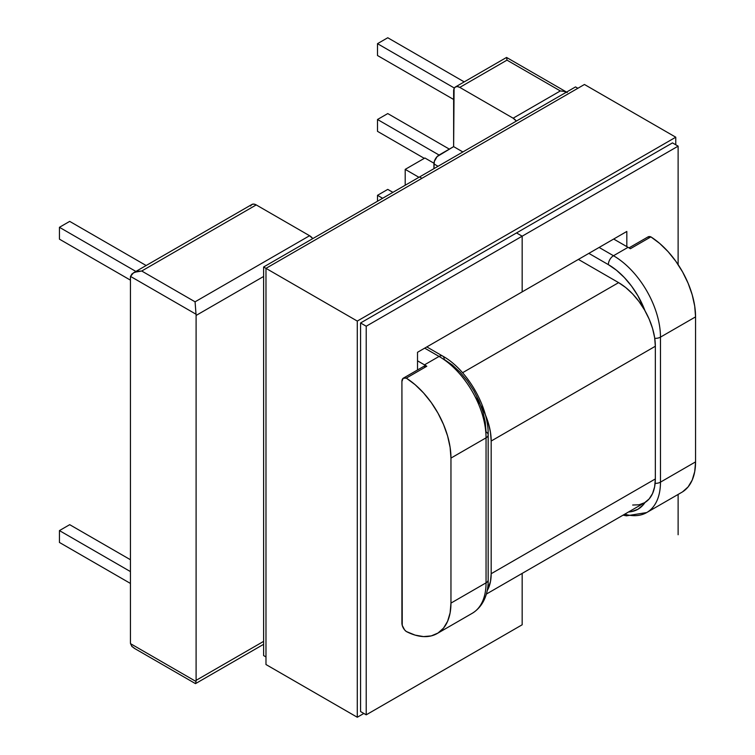 <?xml version="1.0" encoding="UTF-8"?>
<svg xmlns="http://www.w3.org/2000/svg" width="755" height="755" viewBox="0 0 755 755"><rect width="100%" height="100%" fill="white"/><g stroke="black" fill="none" stroke-linecap="round" stroke-linejoin="round"><path stroke-width="1.13" d="M506.53 57.456L455.435 86.957A8.701 5.03 60 0 0 453.632 90.94L453.632 146.63L462.862 151.953L453.632 146.63L439.061 155.039L377.5 119.498L377.5 131.342L424.282 158.352L377.5 131.342L377.5 119.498L439.061 155.039A7.257 4.19 120 0 0 433.927 163.92L438.032 166.289L433.927 163.92L433.927 168.658L434.323 161.428L437.098 156.625L453.632 146.63L454.095 88.495L455.435 86.957L457.426 86.57L459.786 87.391L506.983 60.145L560.333 90.94L513.136 118.195L459.786 87.391L513.136 118.195L516.345 121.083A8.701 5.03 60 0 0 513.136 118.195L560.333 90.94L563.938 91.383L560.333 90.94L506.983 60.145L506.624 57.512M196.017 681.482L130.521 643.666A8.701 5.03 60 0 1 130.436 642.439L130.436 277.538L130.436 642.439A8.701 5.03 -120 0 0 130.521 643.666L196.017 681.482A8.701 5.03 -120 0 0 196.102 680.349L263.618 641.373L196.102 680.349L196.102 315.448L196.102 680.349A8.701 5.03 60 0 1 196.017 681.482L195.668 683.313M628.566 511.975L631.605 511.588L637.956 509.238L643.156 504.925L645.015 502.462A59.201 34.183 60 0 1 628.566 511.975M623.092 515.137L626.452 515.835L646.705 512.56A66.459 38.373 -120 0 0 660.474 482.143A66.459 38.373 60 0 1 646.705 512.56L681.803 492.307A66.459 38.373 -120 0 0 695.563 461.881L660.474 482.143L660.474 337.126A66.459 38.373 -120 0 0 613.485 255.737L628.047 247.329A66.459 38.373 60 0 1 630.368 248.725A66.459 38.373 -120 0 0 628.047 247.329L613.683 239.033L628.047 247.329L613.485 255.737A7.257 4.19 120 0 0 608.351 264.627A59.201 34.183 60 0 1 645.015 310.815L637.956 295.875L631.605 286.202L624.366 277.557L616.514 270.271L608.351 264.627L588.853 253.369L608.351 264.627A7.257 4.19 -60 0 1 613.485 255.737L599.121 247.442L613.485 255.737A66.459 38.373 60 0 1 660.474 337.126L660.474 482.143L695.563 461.881L695.563 316.873L660.474 337.126A7.257 4.19 180 0 1 654.755 338.344A7.257 4.19 0 0 0 660.474 337.126L695.563 316.873L695.563 461.881L694.713 471.648L692.203 480.086L688.116 486.89L682.605 491.816M418.95 177.312L405.199 169.375L405.199 185.249L405.199 169.375L424.905 158.003L433.965 163.231L424.905 158.003L405.199 169.375L418.95 177.312M141.723 650.14L195.073 680.934M647.762 237.07L650.885 236.881L659.719 243.459L668.147 251.717L675.867 261.334L682.605 271.979L688.116 283.267L692.203 294.79L694.713 306.124L695.563 316.873A66.459 38.373 -120 0 0 650.885 236.881A7.257 4.19 -120 0 0 648.026 236.9L628.99 247.885M423.678 366.439L426.801 366.25L406.284 378.104A66.459 38.373 60 0 1 450.961 458.087L486.05 437.834A66.459 38.373 -120 0 0 439.061 356.435L424.697 348.149L439.061 356.435A7.257 4.19 -60 0 1 442.685 356.077A7.257 4.19 -60 0 1 444.195 359.399L452.358 365.043L460.21 372.328L467.449 380.973L473.791 390.646L479 400.981L482.86 411.569L485.248 422.017L486.05 431.907A7.257 4.19 180 0 1 488.174 434.871A7.257 4.19 180 0 1 486.05 437.834L486.05 582.841A7.257 4.19 -0 0 0 488.174 579.878A7.257 4.19 180 0 1 486.05 582.841A66.459 38.373 60 0 1 472.29 613.268A66.459 38.373 -120 0 0 486.05 582.841L450.961 603.103L486.05 582.841L486.05 437.834L450.961 458.087L450.961 603.103A66.459 38.373 60 0 1 437.202 633.52A66.459 38.373 60 0 1 406.284 631.501A7.257 4.19 60 0 1 401.915 623.12L401.915 381.435L402.236 625.366L404.567 629.84L406.284 631.501L415.118 635.115L423.546 636.597L431.265 635.899L438.004 633.03L443.515 628.113L447.602 621.308L450.112 612.871L450.961 603.103L450.961 458.087L450.112 447.337L447.602 436.003L443.515 424.489L438.004 413.202L431.265 402.557L423.546 392.93L415.118 384.682L406.284 378.104L403.161 378.293L401.915 381.435A7.257 4.19 60 0 1 403.425 378.113A7.257 4.19 60 0 1 406.284 378.104L426.801 366.25A66.459 38.373 -120 0 0 424.489 364.854L417.515 360.824L424.489 364.854A66.459 38.373 60 0 1 426.801 366.25A7.257 4.19 -120 0 0 423.942 366.269L403.425 378.113M133.465 272.848L251.877 204.482A8.701 5.03 -120 0 1 256.228 204.916L309.578 235.72A8.701 5.03 -120 0 1 312.787 238.608L309.578 235.72L195.073 301.821L196.017 314.212A8.701 5.03 60 0 1 196.102 315.448L263.618 276.472L196.102 315.448A8.701 5.03 -120 0 0 196.017 314.212L130.521 276.405A8.701 5.03 -120 0 0 130.436 277.538A8.701 5.03 60 0 1 130.521 276.405L133.465 272.848L138.127 271.262L141.723 271.017L256.228 204.916L309.578 235.72L195.073 301.821L141.723 271.017L256.228 204.916L253.869 204.095L251.877 204.482L250.537 206.021M130.521 643.666L131.974 646.535L134.758 648.536L131.681 646.205M646.705 512.56A66.459 38.373 60 0 1 624.725 514.183M660.474 482.143A7.257 4.19 180 0 1 655.132 483.37A7.257 4.19 0 0 0 660.474 482.143M130.436 583.436L59.437 542.449L59.437 530.595L130.436 571.592L59.437 530.595L69.696 524.678L130.436 559.738L69.696 524.678L59.437 530.595L59.437 542.449L130.436 583.436M426.82 346.923L442.685 356.077A7.257 4.19 120 0 0 439.061 356.435L424.489 364.854L439.061 356.435A66.459 38.373 60 0 1 486.05 437.834A7.257 4.19 -0 0 0 488.174 434.871L488.174 579.878C488.438 591.222 484.738 605.642 472.29 613.268L437.202 633.52M630.368 248.725L650.885 236.881L630.368 248.725M567.298 92.544L563.938 91.383L567.298 92.544M455.435 86.957A8.701 5.03 60 0 1 459.786 87.391L506.983 60.145L506.813 58.399M130.521 276.405L196.017 314.212L195.073 301.821L141.723 271.017L134.758 272.206L131.974 273.933L130.521 276.405M130.436 280.143L59.437 239.156L59.437 227.302L135.891 271.441L59.437 227.302L69.696 221.385L146.149 265.524L69.696 221.385L59.437 227.302L59.437 239.156L130.436 280.143M453.632 99.471L377.5 55.521L377.5 43.677L454.34 88.033L377.5 43.677L387.759 37.75L464.212 81.889L387.759 37.75L377.5 43.677L377.5 55.521L453.632 99.471M449.319 149.112L387.759 113.571L449.319 149.112M377.5 119.498L387.759 113.571L377.5 119.498M377.5 201.236L377.5 195.319L382.625 198.282L377.5 195.319L387.759 189.392L392.883 192.355L387.759 189.392L377.5 195.319L377.5 201.236M484.993 413.891L488.381 423.187L490.476 432.351L491.184 441.033L655.34 346.252A51.944 29.992 -120 0 0 618.609 282.634L462.56 372.725L618.609 282.634L578.396 259.409L618.609 282.634L625.782 287.579L632.671 293.978L639.023 301.566L644.581 310.05L649.149 319.11L652.547 328.406L654.632 337.57L655.34 346.252L491.184 441.033L491.184 573.715A51.944 29.992 60 0 1 487.145 590.721L490.476 581.586L491.184 573.715L655.34 478.944L491.184 573.715L491.184 441.033A51.944 29.992 60 0 0 475.065 396.62M486.324 594.091L644.581 502.726A51.944 29.992 -120 0 0 655.34 478.944L655.34 346.252L655.34 478.944L654.632 486.805L652.547 493.562L649.149 498.932L644.581 502.726L639.023 504.784L632.671 505.038M522.167 291.874L522.167 236.192L516.524 232.936L522.167 236.192L678.122 146.149L678.122 264.609L678.122 146.149L672.478 142.893L678.122 146.149L522.167 236.192L522.167 291.874L522.167 236.192L516.524 232.936L522.167 236.192L366.213 326.226L360.569 322.97L366.213 326.226L522.167 236.192L522.167 291.874L417.515 352.292L417.515 369.978L417.515 352.292L626.82 231.455L522.167 291.874M421.922 178.312L419.563 176.953L421.922 178.312L419.563 176.953L575.518 86.919L577.877 88.278L575.518 86.919L419.563 176.953L421.922 178.312M626.82 246.621L626.82 231.455L626.82 246.621M522.167 624.781L522.167 573.394L522.167 624.781L522.167 573.394L522.167 624.781L366.213 714.825L360.569 711.559L366.213 714.825L366.213 326.226L366.213 714.825L522.167 624.781M678.122 494.431L678.122 534.748L678.122 494.431M265.977 656.944L263.618 655.585L265.977 656.944M265.977 268.355L263.618 266.996L263.618 655.585L263.618 266.996L265.977 268.355L265.977 664.532L357.285 717.25L357.285 321.073L265.977 268.355L357.285 321.073L675.763 137.202L675.763 144.79L675.763 137.202L584.445 84.484L675.763 137.202L357.285 321.073L357.285 717.25L265.977 664.532L265.977 268.355L584.445 84.484L265.977 268.355M419.563 176.953L263.618 266.996L419.563 176.953M363.853 713.456L357.285 717.25L363.853 713.456M672.478 142.893L360.569 322.97L360.569 711.559L360.569 322.97L672.478 142.893M263.618 644.317L195.526 683.624M134.069 648.167L195.479 683.624M566.561 92.082L506.577 57.456M442.685 356.077C467.279 369.591 488.778 406.822 488.174 434.871"/></g></svg>

